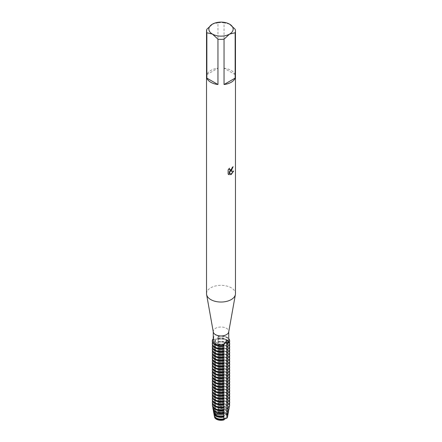 <?xml version="1.0" encoding="UTF-8"?>
<svg xmlns="http://www.w3.org/2000/svg" width="442" height="442" viewBox="0 0 442 442"><rect width="100%" height="100%" fill="white"/><g stroke="black" fill="none" stroke-linecap="round" stroke-linejoin="round"><path stroke-width="0.33" stroke-dasharray="2.21 1.66" d="M224.901 418.491A5.519 3.188 180 0 1 218.889 419.182A5.519 3.188 180 0 1 215.481 416.237A5.519 3.188 180 0 1 217.099 413.983A5.519 3.188 180 0 1 223.111 413.292A5.519 3.188 180 0 1 226.519 416.237A5.519 3.188 180 0 1 224.901 418.491A5.519 3.188 180 0 1 218.889 419.182A5.519 3.188 180 0 1 215.481 416.237A5.519 3.188 180 0 1 217.099 413.983A5.519 3.188 180 0 1 223.111 413.292A5.519 3.188 180 0 1 226.519 416.237A5.519 3.188 180 0 1 224.901 418.491M214.464 416.668A6.536 3.774 180 0 1 215.155 414.834L216.983 413.966L215.155 414.834A4.354 2.514 0 0 0 218.072 413.148L216.983 413.966L218.072 413.148A6.536 3.774 180 0 1 227.536 416.668M224.901 343.185A5.519 3.188 180 0 1 218.889 343.876A5.519 3.188 180 0 1 215.481 340.931A5.519 3.188 180 0 1 217.099 338.677A5.519 3.188 180 0 1 223.111 337.986A5.519 3.188 180 0 1 226.519 340.931A5.519 3.188 180 0 1 224.901 343.185A5.519 3.188 180 0 1 218.889 343.876A5.519 3.188 180 0 1 215.481 340.931A5.519 3.188 180 0 1 217.099 338.677A5.519 3.188 180 0 1 223.111 337.986A5.519 3.188 180 0 1 226.519 340.931A5.519 3.188 180 0 1 224.901 343.185M213.287 331.942A7.752 4.475 180 0 1 213.248 331.483A7.752 4.475 180 0 1 215.519 328.318A7.752 4.475 180 0 1 223.967 327.345A7.752 4.475 180 0 1 228.752 331.483A7.752 4.475 180 0 1 228.713 331.942M227.403 343.506A6.536 3.774 180 0 0 227.536 342.743A6.536 3.774 180 0 0 225.624 340.075A6.536 3.774 180 0 0 218.072 339.368L218.121 336.207A4.354 2.514 180 0 1 218.254 336.832A4.354 2.514 180 0 1 212.812 339.268A4.354 2.514 0 0 0 216.983 338.611A4.354 2.514 0 0 0 218.121 336.207L215.889 334.776C214.199 335.152 213.475 336.589 213.713 339.075L213.248 339.196M213.248 340.6A7.752 4.475 180 0 1 213.713 339.075M206.536 293.687A14.464 8.354 180 0 1 210.773 287.781A14.464 8.354 180 0 1 226.536 285.974A14.464 8.354 180 0 1 235.464 293.687M206.856 29.249L206.856 74.604A14.464 8.354 180 0 1 210.773 70.455A14.464 8.354 180 0 1 217.956 68.195L217.956 22.84A14.464 8.354 180 0 1 224.044 22.84L224.044 68.195L235.144 74.604L235.144 29.249M233.039 166.778L233.039 166.656A14.348 8.287 180 0 1 232.232 167.308L232.094 168.175L229.735 169.977M229.299 168.341L228.039 169.838L228.122 174.082M233.481 171.142L229.906 171.275M228.039 174.032L228.63 174.491M229.199 171.319L230.591 174.662M217.199 335.412L216.298 334.892M217.575 335.749L215.519 334.738M224.801 343.219A4.685 3.823 120 0 1 225.702 342.014M224.575 343.556A4.354 2.514 0 0 0 223.796 344.638A4.354 2.514 0 0 0 223.879 345.661A4.354 2.514 180 0 1 223.746 345.031A4.354 2.514 180 0 1 224.575 343.556M218.11 336.445L218.11 336.445A7.752 4.475 180 0 1 228.752 340.6M218.121 336.207A8.68 5.011 180 0 1 228.752 338.683A8.68 5.011 180 0 0 218.121 336.207M229.591 24.155L224.044 22.84M224.044 68.195A14.464 8.354 180 0 1 235.144 74.604M217.956 22.84L212.409 24.155M206.856 74.604L217.956 68.195M223.928 345.423A6.536 3.774 180 0 1 216.376 344.721A6.536 3.774 180 0 1 214.464 342.047A6.536 3.774 180 0 1 215.155 340.357L215.155 341.053L212.812 341.848L212.812 342.544L215.155 343.29L215.155 343.987L212.812 344.782L212.812 345.473L215.155 346.219L215.155 346.915L212.812 347.71L212.812 348.406L215.155 349.147L215.155 349.843L212.812 350.639L212.812 351.335L215.155 352.075L215.155 352.771L212.812 353.567L212.812 354.263L215.155 355.003L215.155 355.699L212.812 356.495L212.812 357.191L215.155 357.932L215.155 358.628L212.812 359.423L212.812 360.119L215.155 360.865L215.155 361.562L212.812 362.357L212.812 363.048L215.155 363.794L215.155 364.49L212.812 365.285L212.812 365.982L215.155 366.722L215.155 367.418L212.812 368.214L212.812 368.91L215.155 369.65L215.155 370.346L212.812 371.142L212.812 371.838L215.155 372.578L215.155 373.275L212.812 374.07L212.812 374.766L215.155 375.507L215.155 376.203L212.812 376.998L212.812 377.695L215.155 378.44L215.155 379.137L212.812 379.932L212.812 380.623L215.155 381.369L215.155 382.065L212.812 382.86L212.812 383.557L215.155 384.297L215.155 384.993L212.812 385.789L212.812 386.485L215.155 387.225L215.155 387.921L212.812 388.717L212.812 389.413L215.155 390.153L215.155 390.85L212.812 391.645L212.812 392.341L215.155 393.087L215.155 393.778L212.812 394.573L212.812 395.27L215.155 396.015L215.155 396.712L212.812 397.507L212.812 398.198L215.155 398.944L215.155 399.64L212.812 400.435L212.812 401.132L215.155 401.872L215.155 402.568L212.851 403.353L212.989 404.148L215.155 404.8L215.155 405.496L213.348 406.159L213.569 407.331L215.155 407.728L215.155 408.425L213.873 408.927L214.177 410.469L215.155 410.662L215.155 411.353L214.425 411.657L215.155 413.59L215.155 414.834A6.536 3.774 180 0 0 214.497 416.922M223.873 345.489L223.884 346.009M216.978 345.721A6.536 3.774 180 0 1 216.376 345.412A6.536 3.774 180 0 1 214.464 342.743A6.536 3.774 180 0 1 215.155 341.053M223.928 348.351A6.536 3.774 180 0 1 216.376 347.65A6.536 3.774 180 0 1 214.464 344.981A6.536 3.774 180 0 1 215.155 343.29M224.304 348.053L223.989 349.009M223.746 347.23L223.884 348.937M216.978 348.65A6.536 3.774 180 0 1 216.376 348.346A6.536 3.774 180 0 1 214.464 345.672A6.536 3.774 180 0 1 215.155 343.987M223.928 351.285A6.536 3.774 180 0 1 216.376 350.578A6.536 3.774 180 0 1 214.464 347.909A6.536 3.774 180 0 1 215.155 346.219M224.304 350.981L223.989 351.937M223.746 350.158L223.884 351.865M216.978 351.578A6.536 3.774 180 0 1 216.376 351.274A6.536 3.774 180 0 1 214.464 348.605A6.536 3.774 180 0 1 215.155 346.915M223.928 354.213A6.536 3.774 180 0 1 216.376 353.506A6.536 3.774 180 0 1 214.464 350.837A6.536 3.774 180 0 1 215.155 349.147M224.304 353.909L223.989 354.865M223.746 353.086L223.884 354.793M216.978 354.506A6.536 3.774 180 0 1 216.376 354.202A6.536 3.774 180 0 1 214.464 351.534A6.536 3.774 180 0 1 215.155 349.843M223.928 357.142A6.536 3.774 180 0 1 216.376 356.434A6.536 3.774 180 0 1 214.464 353.766A6.536 3.774 180 0 1 215.155 352.075M224.304 356.838L223.989 357.793M223.746 356.014L223.884 357.722M216.978 357.434A6.536 3.774 180 0 1 216.376 357.13A6.536 3.774 180 0 1 214.464 354.462A6.536 3.774 180 0 1 215.155 352.771M223.928 360.07A6.536 3.774 180 0 1 216.376 359.363A6.536 3.774 180 0 1 214.464 356.694A6.536 3.774 180 0 1 215.155 355.003M224.304 359.771L223.989 360.722M223.746 358.948L223.884 360.655M216.978 360.368A6.536 3.774 180 0 1 216.376 360.059A6.536 3.774 180 0 1 214.464 357.39A6.536 3.774 180 0 1 215.155 355.699M223.928 362.998A6.536 3.774 180 0 1 216.376 362.296A6.536 3.774 180 0 1 214.464 359.622A6.536 3.774 180 0 1 215.155 357.937M224.304 362.7L223.989 363.656M223.746 361.876L223.884 363.584M216.978 363.296A6.536 3.774 180 0 1 216.376 362.987A6.536 3.774 180 0 1 214.464 360.318A6.536 3.774 180 0 1 215.155 358.628M223.928 365.932A6.536 3.774 180 0 1 216.376 365.225A6.536 3.774 180 0 1 214.464 362.556A6.536 3.774 180 0 1 215.155 360.865M224.304 365.628L223.989 366.584M223.746 364.805L223.884 366.512M216.978 366.225A6.536 3.774 180 0 1 216.376 365.921A6.536 3.774 180 0 1 214.464 363.247A6.536 3.774 180 0 1 215.155 361.562M223.928 368.86A6.536 3.774 180 0 1 216.376 368.153A6.536 3.774 180 0 1 214.464 365.484A6.536 3.774 180 0 1 215.155 363.794M224.304 368.556L223.989 369.512M223.746 367.733L223.884 369.44M216.978 369.153A6.536 3.774 180 0 1 216.376 368.849A6.536 3.774 180 0 1 214.464 366.18A6.536 3.774 180 0 1 215.155 364.49M223.928 371.788A6.536 3.774 180 0 1 216.376 371.081A6.536 3.774 180 0 1 214.464 368.413A6.536 3.774 180 0 1 215.155 366.722M224.304 371.484L223.989 372.44M223.746 370.661L223.884 372.368M216.978 372.081A6.536 3.774 180 0 1 216.376 371.777A6.536 3.774 180 0 1 214.464 369.109A6.536 3.774 180 0 1 215.155 367.418M223.928 374.717A6.536 3.774 180 0 1 216.376 374.009A6.536 3.774 180 0 1 214.464 371.341A6.536 3.774 180 0 1 215.155 369.65M224.304 374.413L223.989 375.368M223.746 373.589L223.884 375.297M216.978 375.009A6.536 3.774 180 0 1 216.376 374.706A6.536 3.774 180 0 1 214.464 372.037A6.536 3.774 180 0 1 215.155 370.346M223.928 377.645A6.536 3.774 180 0 1 216.376 376.938A6.536 3.774 180 0 1 214.464 374.269A6.536 3.774 180 0 1 215.155 372.578M224.304 377.346L223.989 378.297M223.746 376.523L223.884 378.23M216.978 377.943A6.536 3.774 180 0 1 216.376 377.634A6.536 3.774 180 0 1 214.464 374.965A6.536 3.774 180 0 1 215.155 373.275M223.928 380.573A6.536 3.774 180 0 1 216.376 379.871A6.536 3.774 180 0 1 214.464 377.197A6.536 3.774 180 0 1 215.155 375.512M224.304 380.275L223.989 381.231M223.746 379.451L223.884 381.159M216.978 380.871A6.536 3.774 180 0 1 216.376 380.562A6.536 3.774 180 0 1 214.464 377.893A6.536 3.774 180 0 1 215.155 376.203M223.928 383.507A6.536 3.774 180 0 1 216.376 382.8A6.536 3.774 180 0 1 214.464 380.131A6.536 3.774 180 0 1 215.155 378.44M224.304 383.203L223.989 384.159M223.746 382.38L223.884 384.087M216.978 383.8A6.536 3.774 180 0 1 216.376 383.496A6.536 3.774 180 0 1 214.464 380.822A6.536 3.774 180 0 1 215.155 379.137M223.928 386.435A6.536 3.774 180 0 1 216.376 385.728A6.536 3.774 180 0 1 214.464 383.059A6.536 3.774 180 0 1 215.155 381.369M224.304 386.131L223.989 387.087M223.746 385.308L223.884 387.015M216.978 386.728A6.536 3.774 180 0 1 216.376 386.424A6.536 3.774 180 0 1 214.464 383.755A6.536 3.774 180 0 1 215.155 382.065M223.928 389.363A6.536 3.774 180 0 1 216.376 388.656A6.536 3.774 180 0 1 214.464 385.988A6.536 3.774 180 0 1 215.155 384.297M224.304 389.059L223.989 390.015M223.746 388.236L223.884 389.943M216.978 389.656A6.536 3.774 180 0 1 216.376 389.352A6.536 3.774 180 0 1 214.464 386.684A6.536 3.774 180 0 1 215.155 384.993M223.928 392.292A6.536 3.774 180 0 1 216.376 391.584A6.536 3.774 180 0 1 214.464 388.916A6.536 3.774 180 0 1 215.155 387.225M224.304 391.988L223.989 392.944M223.746 391.164L223.884 392.872M216.978 392.584A6.536 3.774 180 0 1 216.376 392.281A6.536 3.774 180 0 1 214.464 389.612A6.536 3.774 180 0 1 215.155 387.921M223.928 395.22A6.536 3.774 180 0 1 216.376 394.513A6.536 3.774 180 0 1 214.464 391.844A6.536 3.774 180 0 1 215.155 390.153M224.304 394.921L223.989 395.872M223.746 394.098L223.884 395.805M216.978 395.518A6.536 3.774 180 0 1 216.376 395.209A6.536 3.774 180 0 1 214.464 392.54A6.536 3.774 180 0 1 215.155 390.85M223.928 398.148A6.536 3.774 180 0 1 216.376 397.446A6.536 3.774 180 0 1 214.464 394.772A6.536 3.774 180 0 1 215.155 393.087M224.304 397.85L223.989 398.806M223.746 397.026L223.884 398.734M216.978 398.446A6.536 3.774 180 0 1 216.376 398.137A6.536 3.774 180 0 1 214.464 395.468A6.536 3.774 180 0 1 215.155 393.778M223.928 401.082A6.536 3.774 180 0 1 216.376 400.375A6.536 3.774 180 0 1 214.464 397.706A6.536 3.774 180 0 1 215.155 396.015M224.304 400.778L223.989 401.734M223.746 399.955L223.884 401.662M216.978 401.375A6.536 3.774 180 0 1 216.376 401.071A6.536 3.774 180 0 1 214.464 398.397A6.536 3.774 180 0 1 215.155 396.712M223.928 404.01A6.536 3.774 180 0 1 216.376 403.303A6.536 3.774 180 0 1 214.464 400.634A6.536 3.774 180 0 1 215.155 398.944M224.304 403.706L223.989 404.662M223.746 402.883L223.884 404.59M216.978 404.303A6.536 3.774 180 0 1 216.376 403.999A6.536 3.774 180 0 1 214.464 401.33A6.536 3.774 180 0 1 215.155 399.64M223.928 406.938A6.536 3.774 180 0 1 216.376 406.231A6.536 3.774 180 0 1 214.464 403.563A6.536 3.774 180 0 1 215.155 401.872M224.304 406.634L223.989 407.59M223.746 405.811L223.884 407.518M216.978 407.231A6.536 3.774 180 0 1 216.376 406.927A6.536 3.774 180 0 1 214.464 404.259A6.536 3.774 180 0 1 215.155 402.568M223.928 409.867A6.536 3.774 180 0 1 216.376 409.159A6.536 3.774 180 0 1 214.464 406.491A6.536 3.774 180 0 1 215.155 404.8M223.862 409.938L223.84 410.414M216.635 409.999A6.536 3.774 180 0 1 216.376 409.856A6.536 3.774 180 0 1 214.464 407.187A6.536 3.774 180 0 1 215.155 405.496M223.928 412.795A6.536 3.774 180 0 1 216.376 412.088A6.536 3.774 180 0 1 214.464 409.419A6.536 3.774 180 0 1 215.155 407.728M223.928 415.723A6.536 3.774 180 0 1 216.376 415.021A6.536 3.774 180 0 1 214.464 412.347A6.536 3.774 180 0 1 215.155 410.662M227.403 346.434A6.536 3.774 180 0 0 227.536 345.672A6.536 3.774 180 0 0 225.624 343.003A6.536 3.774 180 0 0 218.072 342.296L218.121 338.787A8.68 5.011 180 0 1 227.138 339.97A8.68 5.011 180 0 1 229.459 342.395M218.072 338.671A6.536 3.774 180 0 1 225.624 339.379A6.536 3.774 180 0 1 227.536 342.047A6.536 3.774 180 0 1 226.845 343.738M229.68 344.207A8.68 5.011 0 0 0 227.138 340.666A8.68 5.011 0 0 0 218.121 339.484M218.072 341.605A6.536 3.774 180 0 1 225.624 342.307A6.536 3.774 180 0 1 227.536 344.981A6.536 3.774 180 0 1 226.845 346.666M229.674 341.108A8.68 5.011 0 0 0 227.138 337.738A8.68 5.011 0 0 0 218.121 336.555M227.403 349.362A6.536 3.774 180 0 0 227.536 348.605A6.536 3.774 180 0 0 225.624 345.931A6.536 3.774 180 0 0 218.072 345.23L218.121 341.716A8.68 5.011 180 0 1 227.138 342.898A8.68 5.011 180 0 1 229.459 345.324M229.68 347.136A8.68 5.011 0 0 0 227.138 343.594A8.68 5.011 0 0 0 218.121 342.412M218.072 344.533A6.536 3.774 180 0 1 225.624 345.241A6.536 3.774 180 0 1 227.536 347.909A6.536 3.774 180 0 1 226.845 349.6M227.403 352.291A6.536 3.774 180 0 0 227.536 351.534A6.536 3.774 180 0 0 225.624 348.865A6.536 3.774 180 0 0 218.072 348.158L218.121 344.644A8.68 5.011 180 0 1 227.138 345.826A8.68 5.011 180 0 1 229.459 348.257M229.68 350.07A8.68 5.011 0 0 0 227.138 346.522A8.68 5.011 0 0 0 218.121 345.34M218.072 347.462A6.536 3.774 180 0 1 225.624 348.169A6.536 3.774 180 0 1 227.536 350.837A6.536 3.774 180 0 1 226.845 352.528M227.403 355.219A6.536 3.774 180 0 0 227.536 354.462A6.536 3.774 180 0 0 225.624 351.793A6.536 3.774 180 0 0 218.072 351.086L218.121 347.572A8.68 5.011 180 0 1 227.138 348.76A8.68 5.011 180 0 1 229.459 351.186M229.68 352.998A8.68 5.011 0 0 0 227.138 349.456A8.68 5.011 0 0 0 218.121 348.268M218.072 350.39A6.536 3.774 180 0 1 225.624 351.097A6.536 3.774 180 0 1 227.536 353.766A6.536 3.774 180 0 1 226.845 355.456M227.403 358.147A6.536 3.774 180 0 0 227.536 357.39A6.536 3.774 180 0 0 225.624 354.722A6.536 3.774 180 0 0 218.072 354.014L218.121 350.506A8.68 5.011 180 0 1 227.138 351.688A8.68 5.011 180 0 1 229.459 354.114M229.68 355.926A8.68 5.011 0 0 0 227.138 352.384A8.68 5.011 0 0 0 218.121 351.197M218.072 353.318A6.536 3.774 180 0 1 225.624 354.025A6.536 3.774 180 0 1 227.536 356.694A6.536 3.774 180 0 1 226.845 358.385M227.403 361.081A6.536 3.774 180 0 0 227.536 360.318A6.536 3.774 180 0 0 225.624 357.65A6.536 3.774 180 0 0 218.072 356.943L218.121 353.434A8.68 5.011 180 0 1 227.138 354.617A8.68 5.011 180 0 1 229.459 357.042M229.68 358.854A8.68 5.011 0 0 0 227.138 355.313A8.68 5.011 0 0 0 218.121 354.13M218.072 356.246A6.536 3.774 180 0 1 225.624 356.954A6.536 3.774 180 0 1 227.536 359.622A6.536 3.774 180 0 1 226.845 361.313M227.403 364.009A6.536 3.774 180 0 0 227.536 363.247A6.536 3.774 180 0 0 225.624 360.578A6.536 3.774 180 0 0 218.072 359.871L218.121 356.363A8.68 5.011 180 0 1 227.138 357.545A8.68 5.011 180 0 1 229.459 359.97M229.68 361.783A8.68 5.011 0 0 0 227.138 358.241A8.68 5.011 0 0 0 218.121 357.059M218.072 359.18A6.536 3.774 180 0 1 225.624 359.882A6.536 3.774 180 0 1 227.536 362.556A6.536 3.774 180 0 1 226.845 364.241M227.403 366.937A6.536 3.774 180 0 0 227.536 366.18A6.536 3.774 180 0 0 225.624 363.506A6.536 3.774 180 0 0 218.072 362.805L218.121 359.291A8.68 5.011 180 0 1 227.138 360.473A8.68 5.011 180 0 1 229.459 362.899M229.68 364.716A8.68 5.011 0 0 0 227.138 361.169A8.68 5.011 0 0 0 218.121 359.987M218.072 362.108A6.536 3.774 180 0 1 225.624 362.816A6.536 3.774 180 0 1 227.536 365.484A6.536 3.774 180 0 1 226.845 367.175M227.403 369.866A6.536 3.774 180 0 0 227.536 369.109A6.536 3.774 180 0 0 225.624 366.44A6.536 3.774 180 0 0 218.072 365.733L218.121 362.219A8.68 5.011 180 0 1 227.138 363.401A8.68 5.011 180 0 1 229.459 365.832M229.68 367.645A8.68 5.011 0 0 0 227.138 364.097A8.68 5.011 0 0 0 218.121 362.915M218.072 365.037A6.536 3.774 180 0 1 225.624 365.744A6.536 3.774 180 0 1 227.536 368.413A6.536 3.774 180 0 1 226.845 370.103M227.403 372.794A6.536 3.774 180 0 0 227.536 372.037A6.536 3.774 180 0 0 225.624 369.368A6.536 3.774 180 0 0 218.072 368.661L218.121 365.147A8.68 5.011 180 0 1 227.138 366.335A8.68 5.011 180 0 1 229.459 368.761M229.68 370.573A8.68 5.011 0 0 0 227.138 367.031A8.68 5.011 0 0 0 218.121 365.843M218.072 367.965A6.536 3.774 180 0 1 225.624 368.672A6.536 3.774 180 0 1 227.536 371.341A6.536 3.774 180 0 1 226.845 373.031M227.403 375.722A6.536 3.774 180 0 0 227.536 374.965A6.536 3.774 180 0 0 225.624 372.297A6.536 3.774 180 0 0 218.072 371.589L218.121 368.081A8.68 5.011 180 0 1 227.138 369.263A8.68 5.011 180 0 1 229.459 371.689M229.68 373.501A8.68 5.011 0 0 0 227.138 369.96A8.68 5.011 0 0 0 218.121 368.772M218.072 370.893A6.536 3.774 180 0 1 225.624 371.6A6.536 3.774 180 0 1 227.536 374.269A6.536 3.774 180 0 1 226.845 375.96M227.403 378.656A6.536 3.774 180 0 0 227.536 377.893A6.536 3.774 180 0 0 225.624 375.225A6.536 3.774 180 0 0 218.072 374.518L218.121 371.009A8.68 5.011 180 0 1 227.138 372.192A8.68 5.011 180 0 1 229.459 374.617M229.68 376.429A8.68 5.011 0 0 0 227.138 372.888A8.68 5.011 0 0 0 218.121 371.705M218.072 373.822A6.536 3.774 180 0 1 225.624 374.529A6.536 3.774 180 0 1 227.536 377.197A6.536 3.774 180 0 1 226.845 378.888M227.403 381.584A6.536 3.774 180 0 0 227.536 380.822A6.536 3.774 180 0 0 225.624 378.153A6.536 3.774 180 0 0 218.072 377.451L218.121 373.938A8.68 5.011 180 0 1 227.138 375.12A8.68 5.011 180 0 1 229.459 377.545M229.68 379.358A8.68 5.011 0 0 0 227.138 375.816A8.68 5.011 0 0 0 218.121 374.634M218.072 376.755A6.536 3.774 180 0 1 225.624 377.457A6.536 3.774 180 0 1 227.536 380.131A6.536 3.774 180 0 1 226.845 381.816M227.403 384.512A6.536 3.774 180 0 0 227.536 383.755A6.536 3.774 180 0 0 225.624 381.081A6.536 3.774 180 0 0 218.072 380.38L218.121 376.866A8.68 5.011 180 0 1 227.138 378.048A8.68 5.011 180 0 1 229.459 380.479M229.68 382.291A8.68 5.011 0 0 0 227.138 378.744A8.68 5.011 0 0 0 218.121 377.562M218.072 379.684A6.536 3.774 180 0 1 225.624 380.391A6.536 3.774 180 0 1 227.536 383.059A6.536 3.774 180 0 1 226.845 384.75M227.403 387.441A6.536 3.774 180 0 0 227.536 386.684A6.536 3.774 180 0 0 225.624 384.015A6.536 3.774 180 0 0 218.072 383.308L218.121 379.794A8.68 5.011 180 0 1 227.138 380.982A8.68 5.011 180 0 1 229.459 383.407M229.68 385.22A8.68 5.011 0 0 0 227.138 381.673A8.68 5.011 0 0 0 218.121 380.49M218.072 382.612A6.536 3.774 180 0 1 225.624 383.319A6.536 3.774 180 0 1 227.536 385.988A6.536 3.774 180 0 1 226.845 387.678M227.403 390.369A6.536 3.774 180 0 0 227.536 389.612A6.536 3.774 180 0 0 225.624 386.943A6.536 3.774 180 0 0 218.072 386.236L218.121 382.722A8.68 5.011 180 0 1 227.138 383.91A8.68 5.011 180 0 1 229.459 386.336M229.68 388.148A8.68 5.011 0 0 0 227.138 384.606A8.68 5.011 0 0 0 218.121 383.418M218.072 385.54A6.536 3.774 180 0 1 225.624 386.247A6.536 3.774 180 0 1 227.536 388.916A6.536 3.774 180 0 1 226.845 390.606M227.403 393.297A6.536 3.774 180 0 0 227.536 392.54A6.536 3.774 180 0 0 225.624 389.872A6.536 3.774 180 0 0 218.072 389.164L218.121 385.656A8.68 5.011 180 0 1 227.138 386.838A8.68 5.011 180 0 1 229.459 389.264M229.68 391.076A8.68 5.011 0 0 0 227.138 387.535A8.68 5.011 0 0 0 218.121 386.352M218.072 388.468A6.536 3.774 180 0 1 225.624 389.175A6.536 3.774 180 0 1 227.536 391.844A6.536 3.774 180 0 1 226.845 393.535M227.403 396.231A6.536 3.774 180 0 0 227.536 395.468A6.536 3.774 180 0 0 225.624 392.8A6.536 3.774 180 0 0 218.072 392.093L218.121 388.584A8.68 5.011 180 0 1 227.138 389.767A8.68 5.011 180 0 1 229.459 392.192M229.68 394.004A8.68 5.011 0 0 0 227.138 390.463A8.68 5.011 0 0 0 218.121 389.28M218.072 391.397A6.536 3.774 180 0 1 225.624 392.104A6.536 3.774 180 0 1 227.536 394.772A6.536 3.774 180 0 1 226.845 396.463M227.403 399.159A6.536 3.774 180 0 0 227.536 398.397A6.536 3.774 180 0 0 225.624 395.728A6.536 3.774 180 0 0 218.072 395.026L218.121 391.513A8.68 5.011 180 0 1 227.138 392.695A8.68 5.011 180 0 1 229.459 395.12M229.68 396.933A8.68 5.011 0 0 0 227.138 393.391A8.68 5.011 0 0 0 218.121 392.209M218.072 394.33A6.536 3.774 180 0 1 225.624 395.032A6.536 3.774 180 0 1 227.536 397.706A6.536 3.774 180 0 1 226.845 399.391M227.403 402.087A6.536 3.774 180 0 0 227.536 401.33A6.536 3.774 180 0 0 225.624 398.662A6.536 3.774 180 0 0 218.072 397.955L218.121 394.441A8.68 5.011 180 0 1 227.138 395.623A8.68 5.011 180 0 1 229.459 398.054M229.68 399.866A8.68 5.011 0 0 0 227.138 396.319A8.68 5.011 0 0 0 218.121 395.137M218.072 397.259A6.536 3.774 180 0 1 225.624 397.966A6.536 3.774 180 0 1 227.536 400.634A6.536 3.774 180 0 1 226.845 402.325M227.403 405.016A6.536 3.774 180 0 0 227.536 404.259A6.536 3.774 180 0 0 225.624 401.59A6.536 3.774 180 0 0 218.072 400.883L218.121 397.369A8.68 5.011 180 0 1 227.138 398.557A8.68 5.011 180 0 1 229.459 400.982M229.68 402.795A8.68 5.011 0 0 0 227.138 399.248A8.68 5.011 0 0 0 218.121 398.065M218.072 400.187A6.536 3.774 180 0 1 225.624 400.894A6.536 3.774 180 0 1 227.536 403.563A6.536 3.774 180 0 1 226.845 405.253M227.403 407.944A6.536 3.774 180 0 0 227.536 407.187A6.536 3.774 180 0 0 225.624 404.518A6.536 3.774 180 0 0 218.072 403.811L218.127 400.308A8.641 4.989 180 0 1 227.111 401.485A8.641 4.989 180 0 1 229.442 403.955M229.453 406.303A8.503 4.906 0 0 0 227.011 402.314A8.503 4.906 0 0 0 218.16 401.159M218.072 403.115A6.536 3.774 180 0 1 225.624 403.822A6.536 3.774 180 0 1 227.536 406.491A6.536 3.774 180 0 1 226.845 408.181M227.403 410.872A6.536 3.774 180 0 0 227.536 410.115A6.536 3.774 180 0 0 225.624 407.447A6.536 3.774 180 0 0 218.072 406.739L218.221 403.347A8.138 4.702 180 0 1 226.757 404.441A8.138 4.702 180 0 1 229.094 407.281M228.884 409.402A7.928 4.575 0 0 0 226.608 405.684A7.928 4.575 0 0 0 218.243 404.629M218.072 406.043A6.536 3.774 180 0 1 225.624 406.751A6.536 3.774 180 0 1 227.536 409.419A6.536 3.774 180 0 1 226.845 411.11M218.072 408.972L218.254 406.397A7.636 4.409 180 0 1 226.398 407.391A7.636 4.409 180 0 1 228.619 410.193M228.315 412.502A7.354 4.249 0 0 0 226.199 409.054A7.354 4.249 0 0 0 218.249 408.121M227.403 413.806A6.536 3.774 180 0 0 227.536 413.043A6.536 3.774 180 0 0 225.624 410.375A6.536 3.774 180 0 0 218.072 409.668L218.072 408.977A6.536 3.774 180 0 1 225.624 409.679A6.536 3.774 180 0 1 227.536 412.347A6.536 3.774 180 0 1 226.845 414.038M227.503 416.922A6.536 3.774 180 0 0 224.724 413.425A6.536 3.774 180 0 0 218.072 413.148L218.226 409.463A7.133 4.122 180 0 1 226.044 410.347A7.133 4.122 180 0 1 228.127 413.099M223.928 418.657A6.536 3.774 180 0 1 216.376 417.95A6.536 3.774 180 0 1 214.464 415.281A6.536 3.774 180 0 1 215.155 413.59M227.746 415.607A6.785 3.917 0 0 0 225.796 412.425A6.785 3.917 0 0 0 218.155 411.64M218.072 411.905A6.536 3.774 180 0 1 225.624 412.607A6.536 3.774 180 0 1 227.536 415.281A6.536 3.774 180 0 1 226.845 416.972M218.072 412.601A6.536 3.774 180 0 1 225.624 413.303A6.536 3.774 180 0 1 227.536 415.972A6.536 3.774 180 0 1 227.519 416.276M218.105 412.563A6.636 3.829 180 0 1 225.691 413.303A6.636 3.829 180 0 1 227.636 416.01M212.812 339.268L212.812 339.616L215.155 340.357M218.254 409.281L217.696 409.972M218.254 406.353L217.696 407.043M218.221 403.347L218.254 404.938M218.011 403.159L217.696 404.115M218.127 400.308L218.254 402.005M218.011 400.231L217.696 401.181M218.116 397.369L218.254 399.076M218.011 397.297L217.696 398.253M218.116 394.441L218.254 396.148M218.011 394.369L217.696 395.325M218.116 391.513L218.254 393.22M218.011 391.441L217.696 392.397M218.116 388.584L218.254 390.292M218.011 388.512L217.696 389.468M218.116 385.656L218.254 387.363M218.011 385.584L217.696 386.54M218.116 382.722L218.254 384.429M218.011 382.656L217.696 383.606M218.116 379.794L218.254 381.501M218.011 379.722L217.696 380.678M218.116 376.866L218.254 378.573M218.011 376.794L217.696 377.75M218.116 373.938L218.254 375.645M218.011 373.866L217.696 374.822M218.116 371.009L218.254 372.716M218.011 370.937L217.696 371.893M218.116 368.081L218.254 369.788M218.011 368.009L217.696 368.965M218.116 365.147L218.254 366.854M218.011 365.081L217.696 366.031M218.116 362.219L218.254 363.926M218.011 362.147L217.696 363.103M218.116 359.291L218.254 360.998M218.011 359.219L217.696 360.175M218.116 356.363L218.254 358.07M218.011 356.291L217.696 357.247M218.116 353.434L218.254 355.141M218.011 353.362L217.696 354.318M218.116 350.506L218.254 352.213M218.011 350.434L217.696 351.39M218.116 347.572L218.254 349.279M218.011 347.506L217.696 348.456M218.116 344.644L218.254 346.351M218.011 344.572L217.696 345.528M218.116 341.716L218.254 343.423M218.011 341.644L217.696 342.6M218.116 338.787L218.254 340.495M218.011 338.716L217.696 339.671M214.364 416.01A6.636 3.829 180 0 1 215.033 414.336M214.48 416.276A6.536 3.774 180 0 1 214.464 415.972A6.536 3.774 180 0 1 215.155 414.287M214.845 413.546A6.785 3.917 0 0 0 214.254 415.607M214.939 414.463A6.536 3.774 180 0 1 214.464 413.043A6.536 3.774 180 0 1 215.155 411.353M213.873 413.099A7.133 4.122 180 0 1 214.425 411.657M214.182 410.469A7.354 4.249 0 0 0 213.685 412.502M215.696 412.325A6.536 3.774 180 0 1 214.464 410.115A6.536 3.774 180 0 1 215.155 408.425M213.381 410.193A7.636 4.409 180 0 1 213.873 408.927M213.569 407.331A7.928 4.575 0 0 0 213.116 409.402M212.906 407.281A8.138 4.702 180 0 1 213.348 406.159M212.989 404.148A8.503 4.906 0 0 0 212.547 406.303M212.558 403.955A8.641 4.989 180 0 1 212.851 403.353M212.812 401.132A8.68 5.011 0 0 0 212.32 402.795M212.541 400.982A8.68 5.011 180 0 1 212.812 400.435M212.812 398.198A8.68 5.011 0 0 0 212.32 399.866M212.541 398.054A8.68 5.011 180 0 1 212.812 397.507M212.812 395.27A8.68 5.011 0 0 0 212.32 396.933M212.541 395.12A8.68 5.011 180 0 1 212.812 394.573M212.812 392.341A8.68 5.011 0 0 0 212.32 394.004M212.541 392.192A8.68 5.011 180 0 1 212.812 391.645M212.812 389.413A8.68 5.011 0 0 0 212.32 391.076M212.541 389.264A8.68 5.011 180 0 1 212.812 388.717M212.812 386.485A8.68 5.011 0 0 0 212.32 388.148M212.541 386.336A8.68 5.011 180 0 1 212.812 385.789M212.812 383.557A8.68 5.011 0 0 0 212.32 385.22M212.541 383.407A8.68 5.011 180 0 1 212.812 382.86M212.812 380.623A8.68 5.011 0 0 0 212.32 382.291M212.541 380.479A8.68 5.011 180 0 1 212.812 379.932M212.812 377.695A8.68 5.011 0 0 0 212.32 379.358M212.541 377.545A8.68 5.011 180 0 1 212.812 376.998M212.812 374.766A8.68 5.011 0 0 0 212.32 376.429M212.541 374.617A8.68 5.011 180 0 1 212.812 374.07M212.812 371.838A8.68 5.011 0 0 0 212.32 373.501M212.541 371.689A8.68 5.011 180 0 1 212.812 371.142M212.812 368.91A8.68 5.011 0 0 0 212.32 370.573M212.541 368.761A8.68 5.011 180 0 1 212.812 368.214M212.812 365.982A8.68 5.011 0 0 0 212.32 367.645M212.541 365.832A8.68 5.011 180 0 1 212.812 365.285M212.812 363.048A8.68 5.011 0 0 0 212.32 364.716M212.541 362.899A8.68 5.011 180 0 1 212.812 362.357M212.812 360.119A8.68 5.011 0 0 0 212.32 361.783M212.541 359.97A8.68 5.011 180 0 1 212.812 359.423M212.812 357.191A8.68 5.011 0 0 0 212.32 358.854M212.541 357.042A8.68 5.011 180 0 1 212.812 356.495M212.812 354.263A8.68 5.011 0 0 0 212.32 355.926M212.541 354.114A8.68 5.011 180 0 1 212.812 353.567M212.812 351.335A8.68 5.011 0 0 0 212.32 352.998M212.541 351.186A8.68 5.011 180 0 1 212.812 350.639M212.812 348.406A8.68 5.011 0 0 0 212.32 350.07M212.541 348.257A8.68 5.011 180 0 1 212.812 347.71M212.812 345.473A8.68 5.011 0 0 0 212.32 347.136M212.541 345.324A8.68 5.011 180 0 1 212.812 344.782M212.812 342.544A8.68 5.011 0 0 0 212.32 344.207M212.541 342.395A8.68 5.011 180 0 1 212.812 341.848M212.812 339.616A8.68 5.011 0 0 0 212.326 341.108M224.425 343.782A4.868 3.978 120 0 1 226.111 341.511M215.481 416.237L215.481 340.931L215.481 416.237M223.796 344.638C224.177 342.843 225.437 341.34 227.569 340.119M226.519 416.237L226.519 340.931L226.519 416.237M227.536 342.743L227.536 342.047M227.536 345.672L227.536 344.981M227.536 348.605L227.536 347.909M227.536 351.534L227.536 350.837M227.536 354.462L227.536 353.766M227.536 357.39L227.536 356.694M227.536 360.318L227.536 359.622M227.536 363.247L227.536 362.556M227.536 366.18L227.536 365.484M227.536 369.109L227.536 368.413M227.536 372.037L227.536 371.341M227.536 374.965L227.536 374.269M227.536 377.893L227.536 377.197M227.536 380.822L227.536 380.131M227.536 383.755L227.536 383.059M227.536 386.684L227.536 385.988M227.536 389.612L227.536 388.916M227.536 392.54L227.536 391.844M227.536 395.468L227.536 394.772M227.536 398.397L227.536 397.706M227.536 401.33L227.536 400.634M227.536 404.259L227.536 403.563M227.536 407.187L227.536 406.491M227.536 410.115L227.536 409.419M227.536 413.043L227.536 412.347M227.536 415.972L227.536 415.281M218.254 337.566L218.254 336.832M223.746 413.132L223.746 411.673M223.746 410.204L223.746 408.739M223.746 345.766L223.746 345.031M214.464 415.972L214.464 415.281M214.464 413.043L214.464 412.347M214.464 410.115L214.464 409.419M214.464 407.187L214.464 406.491M214.464 404.259L214.464 403.563M214.464 401.33L214.464 400.634M214.464 398.397L214.464 397.706M214.464 395.468L214.464 394.772M214.464 392.54L214.464 391.844M214.464 389.612L214.464 388.916M214.464 386.684L214.464 385.988M214.464 383.755L214.464 383.059M214.464 380.822L214.464 380.131M214.464 377.893L214.464 377.197M214.464 374.965L214.464 374.269M214.464 372.037L214.464 371.341M214.464 369.109L214.464 368.413M214.464 366.18L214.464 365.484M214.464 363.247L214.464 362.556M214.464 360.318L214.464 359.622M214.464 357.39L214.464 356.694M214.464 354.462L214.464 353.766M214.464 351.534L214.464 350.837M214.464 348.605L214.464 347.909M214.464 345.672L214.464 344.981M214.464 342.743L214.464 342.047"/><path stroke-width="0.66" d="M227.536 416.668A6.536 3.774 180 0 1 226.845 418.215L225.017 418.607L223.928 419.9L225.017 418.607L226.845 418.215A4.354 2.514 0 0 0 223.928 419.9A6.536 3.774 180 0 1 214.464 416.668M229.591 24.155L235.144 29.249A14.464 8.354 180 0 1 235.464 31.006L235.464 293.687A14.464 8.354 180 0 1 235.387 294.543L228.713 331.942A7.752 4.475 180 0 1 226.481 334.649A7.752 4.475 180 0 1 218.403 335.699A7.752 4.475 180 0 1 213.287 331.942L206.613 294.543A14.464 8.354 180 0 1 206.536 293.687L206.536 31.006A14.464 8.354 180 0 1 206.856 29.249L212.409 24.155A12.149 7.017 180 0 1 229.591 24.155L229.591 24.155A12.149 7.017 180 0 1 229.591 34.078L235.144 32.763L235.144 78.118A14.464 8.354 180 0 1 231.227 82.267A14.464 8.354 180 0 1 224.044 84.527L224.044 39.172A14.464 8.354 180 0 1 217.956 39.172L217.956 84.527A14.464 8.354 180 0 1 206.856 78.118L206.856 32.763A14.464 8.354 180 0 1 206.536 31.006M212.326 341.108A8.68 5.011 0 0 0 212.32 341.279A8.68 5.011 0 0 0 214.862 344.821A8.68 5.011 0 0 0 223.879 346.009L223.89 344.754A7.752 4.475 180 0 1 213.248 340.6L213.248 331.715M223.89 344.754L225.702 342.014L227.569 340.119L228.287 342.125L229.188 342.594A4.354 2.514 0 0 0 225.017 343.252A4.354 2.514 0 0 0 224.575 343.556A4.354 2.514 180 0 1 229.188 342.594L229.188 342.942A8.68 5.011 0 0 0 229.68 341.279A8.68 5.011 0 0 0 229.674 341.108M235.387 294.543A14.464 8.354 180 0 1 231.227 299.593A14.464 8.354 180 0 1 216.16 301.554A14.464 8.354 180 0 1 206.613 294.543M231.227 170.85L229.989 171.325L233.591 171.115L231.227 174.468L230.619 174.723L229.282 171.363L229.282 174.767L228.122 174.082L228.122 169.888L229.464 168.175L229.282 169.01L229.779 169.999L231.227 169.722L232.315 167.352A14.464 8.354 0 0 0 233.127 166.706L231.227 170.85M233.039 166.778L229.989 171.325M229.735 169.977L229.326 169.557L229.299 168.341M228.63 174.491L229.199 174.717L229.282 171.363M230.591 174.662L233.481 171.142M213.248 339.196L212.812 339.268A8.68 5.011 180 0 0 214.862 344.478A8.68 5.011 180 0 0 223.879 345.661A8.68 5.011 180 0 1 212.32 340.931A8.68 5.011 180 0 1 212.812 339.268M228.752 331.715L228.752 340.6A7.752 4.475 180 0 1 228.287 342.125M228.752 338.683A8.68 5.011 180 0 1 229.188 342.594A8.68 5.011 180 0 0 229.68 340.931A8.68 5.011 180 0 0 228.752 338.683M235.464 31.006A14.464 8.354 180 0 1 235.144 32.763M212.409 24.155L212.409 24.155A12.149 7.017 180 0 0 212.409 34.078L217.956 39.172M217.956 84.527L206.856 78.118M206.856 32.763L212.409 34.078A12.149 7.017 180 0 0 229.591 34.078L224.044 39.172M235.144 78.118L224.044 84.527M223.879 348.241A8.68 5.011 180 0 1 214.862 347.058A8.68 5.011 180 0 1 212.32 343.511L212.32 344.207A8.68 5.011 0 0 0 214.862 347.755A8.68 5.011 0 0 0 223.879 348.937L223.873 345.489M223.928 346.119A6.536 3.774 180 0 1 216.978 345.721M223.879 351.169A8.68 5.011 180 0 1 214.862 349.987A8.68 5.011 180 0 1 212.32 346.445L212.32 347.136A8.68 5.011 0 0 0 214.862 350.683A8.68 5.011 0 0 0 223.879 351.865L223.879 348.401M223.928 349.047A6.536 3.774 180 0 1 216.978 348.65M223.879 354.097A8.68 5.011 180 0 1 214.862 352.915A8.68 5.011 180 0 1 212.32 349.373L212.32 350.07A8.68 5.011 0 0 0 214.862 353.611A8.68 5.011 0 0 0 223.879 354.793L223.879 351.335M223.928 351.981A6.536 3.774 180 0 1 216.978 351.578M223.879 357.031A8.68 5.011 180 0 1 214.862 355.843A8.68 5.011 180 0 1 212.32 352.302L212.32 352.998A8.68 5.011 0 0 0 214.862 356.539A8.68 5.011 0 0 0 223.879 357.722L223.879 354.263M223.928 354.909A6.536 3.774 180 0 1 216.978 354.506M223.879 359.959A8.68 5.011 180 0 1 214.862 358.771A8.68 5.011 180 0 1 212.32 355.23L212.32 355.926A8.68 5.011 0 0 0 214.862 359.468A8.68 5.011 0 0 0 223.879 360.655L223.879 357.191M223.928 357.838A6.536 3.774 180 0 1 216.978 357.434M223.879 362.888A8.68 5.011 180 0 1 214.862 361.705A8.68 5.011 180 0 1 212.32 358.158L212.32 358.854A8.68 5.011 0 0 0 214.862 362.401A8.68 5.011 0 0 0 223.879 363.584L223.879 360.119M223.928 360.766A6.536 3.774 180 0 1 216.978 360.368M223.879 365.816A8.68 5.011 180 0 1 214.862 364.633A8.68 5.011 180 0 1 212.32 361.086L212.32 361.783A8.68 5.011 0 0 0 214.862 365.33A8.68 5.011 0 0 0 223.879 366.512L223.879 363.048M223.928 363.694A6.536 3.774 180 0 1 216.978 363.296M223.879 368.744A8.68 5.011 180 0 1 214.862 367.562A8.68 5.011 180 0 1 212.32 364.02L212.32 364.716A8.68 5.011 0 0 0 214.862 368.258A8.68 5.011 0 0 0 223.879 369.44L223.879 365.976M223.928 366.622A6.536 3.774 180 0 1 216.978 366.225M223.879 371.672A8.68 5.011 180 0 1 214.862 370.49A8.68 5.011 180 0 1 212.32 366.948L212.32 367.645A8.68 5.011 0 0 0 214.862 371.186A8.68 5.011 0 0 0 223.879 372.368L223.879 368.91M223.928 369.556A6.536 3.774 180 0 1 216.978 369.153M223.879 374.606A8.68 5.011 180 0 1 214.862 373.418A8.68 5.011 180 0 1 212.32 369.877L212.32 370.573A8.68 5.011 0 0 0 214.862 374.114A8.68 5.011 0 0 0 223.879 375.297L223.879 371.838M223.928 372.484A6.536 3.774 180 0 1 216.978 372.081M223.879 377.534A8.68 5.011 180 0 1 214.862 376.346A8.68 5.011 180 0 1 212.32 372.805L212.32 373.501A8.68 5.011 0 0 0 214.862 377.043A8.68 5.011 0 0 0 223.879 378.23L223.879 374.766M223.928 375.413A6.536 3.774 180 0 1 216.978 375.009M223.879 380.463A8.68 5.011 180 0 1 214.862 379.28A8.68 5.011 180 0 1 212.32 375.733L212.32 376.429A8.68 5.011 0 0 0 214.862 379.976A8.68 5.011 0 0 0 223.879 381.159L223.879 377.695M223.928 378.341A6.536 3.774 180 0 1 216.978 377.943M223.879 383.391A8.68 5.011 180 0 1 214.862 382.208A8.68 5.011 180 0 1 212.32 378.667L212.32 379.358A8.68 5.011 0 0 0 214.862 382.905A8.68 5.011 0 0 0 223.879 384.087L223.879 380.623M223.928 381.269A6.536 3.774 180 0 1 216.978 380.871M223.879 386.319A8.68 5.011 180 0 1 214.862 385.137A8.68 5.011 180 0 1 212.32 381.595L212.32 382.291A8.68 5.011 0 0 0 214.862 385.833A8.68 5.011 0 0 0 223.879 387.015L223.879 383.551M223.928 384.197A6.536 3.774 180 0 1 216.978 383.8M223.879 389.247A8.68 5.011 180 0 1 214.862 388.065A8.68 5.011 180 0 1 212.32 384.523L212.32 385.22A8.68 5.011 0 0 0 214.862 388.761A8.68 5.011 0 0 0 223.879 389.943L223.879 386.485M223.928 387.131A6.536 3.774 180 0 1 216.978 386.728M223.879 392.181A8.68 5.011 180 0 1 214.862 390.993A8.68 5.011 180 0 1 212.32 387.452L212.32 388.148A8.68 5.011 0 0 0 214.862 391.689A8.68 5.011 0 0 0 223.879 392.872L223.879 389.413M223.928 390.059A6.536 3.774 180 0 1 216.978 389.656M223.879 395.109A8.68 5.011 180 0 1 214.862 393.927A8.68 5.011 180 0 1 212.32 390.38L212.32 391.076A8.68 5.011 0 0 0 214.862 394.618A8.68 5.011 0 0 0 223.879 395.805L223.879 392.341M223.928 392.988A6.536 3.774 180 0 1 216.978 392.584M223.879 398.038A8.68 5.011 180 0 1 214.862 396.855A8.68 5.011 180 0 1 212.32 393.308L212.32 394.004A8.68 5.011 0 0 0 214.862 397.551A8.68 5.011 0 0 0 223.879 398.734L223.879 395.27M223.928 395.916A6.536 3.774 180 0 1 216.978 395.518M223.879 400.966A8.68 5.011 180 0 1 214.862 399.783A8.68 5.011 180 0 1 212.32 396.242L212.32 396.933A8.68 5.011 0 0 0 214.862 400.48A8.68 5.011 0 0 0 223.879 401.662L223.879 398.198M223.928 398.844A6.536 3.774 180 0 1 216.978 398.446M223.879 403.894A8.68 5.011 180 0 1 214.862 402.712A8.68 5.011 180 0 1 212.32 399.17L212.32 399.866A8.68 5.011 0 0 0 214.862 403.408A8.68 5.011 0 0 0 223.879 404.59L223.879 401.126M223.928 401.772A6.536 3.774 180 0 1 216.978 401.375M223.879 406.822A8.68 5.011 180 0 1 214.862 405.64A8.68 5.011 180 0 1 212.32 402.098L212.32 402.795A8.68 5.011 0 0 0 214.862 406.336A8.68 5.011 0 0 0 223.879 407.518L223.879 404.06M223.928 404.706A6.536 3.774 180 0 1 216.978 404.303M223.873 409.717A8.641 4.989 180 0 1 214.889 408.541A8.641 4.989 180 0 1 212.409 405.541L212.547 406.303A8.503 4.906 0 0 0 214.989 409.259A8.503 4.906 0 0 0 223.84 410.414L223.879 406.988M223.928 407.634A6.536 3.774 180 0 1 216.978 407.231M223.779 412.182A8.138 4.702 180 0 1 215.243 411.088A8.138 4.702 180 0 1 212.906 408.259L213.116 409.402A7.928 4.575 0 0 0 215.392 412.159A7.928 4.575 0 0 0 223.757 413.215L223.862 409.938M223.928 410.563A6.536 3.774 180 0 1 216.635 409.999M224.304 412.497L223.989 413.447M223.746 414.624A7.636 4.409 180 0 1 215.602 413.629A7.636 4.409 180 0 1 213.403 410.977L213.685 412.502A7.354 4.249 0 0 0 215.801 415.06A7.354 4.249 0 0 0 223.751 415.994L223.928 413.491A6.536 3.774 180 0 1 216.376 412.784A6.536 3.774 180 0 1 215.696 412.325M223.928 413.491L223.928 412.795M224.304 415.425L223.746 416.115M223.774 417.055A7.133 4.122 180 0 1 215.956 416.171A7.133 4.122 180 0 1 213.906 413.695L214.254 415.607A6.785 3.917 0 0 0 216.204 417.961A6.785 3.917 0 0 0 223.845 418.745L223.928 416.419A6.536 3.774 180 0 1 216.376 415.712A6.536 3.774 180 0 1 214.939 414.463M223.928 416.419L223.928 415.723M227.403 343.506A6.536 3.774 180 0 1 226.845 344.434L229.188 345.18L229.188 345.871A8.68 5.011 0 0 0 229.68 344.207L229.68 343.511A8.68 5.011 180 0 1 229.188 345.18M229.459 342.395A8.68 5.011 180 0 1 229.68 343.511M229.188 342.942L226.845 343.738L226.845 344.434M229.188 345.871L226.845 346.666L226.845 347.362L229.188 348.108L229.188 348.804A8.68 5.011 0 0 0 229.68 347.136L229.68 346.445A8.68 5.011 180 0 1 229.188 348.108M227.403 346.434A6.536 3.774 180 0 1 226.845 347.362M229.459 345.324A8.68 5.011 180 0 1 229.68 346.445M229.188 348.804L226.845 349.6L226.845 350.291L229.188 351.036L229.188 351.733A8.68 5.011 0 0 0 229.68 350.07L229.68 349.373A8.68 5.011 180 0 1 229.188 351.036M227.403 349.362A6.536 3.774 180 0 1 226.845 350.291M229.459 348.257A8.68 5.011 180 0 1 229.68 349.373M229.188 351.733L226.845 352.528L226.845 353.224L229.188 353.965L229.188 354.661A8.68 5.011 0 0 0 229.68 352.998L229.68 352.302A8.68 5.011 180 0 1 229.188 353.965M227.403 352.291A6.536 3.774 180 0 1 226.845 353.224M229.459 351.186A8.68 5.011 180 0 1 229.68 352.302M229.188 354.661L226.845 355.456L226.845 356.153L229.188 356.893L229.188 357.589A8.68 5.011 0 0 0 229.68 355.926L229.68 355.23A8.68 5.011 180 0 1 229.188 356.893M227.403 355.219A6.536 3.774 180 0 1 226.845 356.153M229.459 354.114A8.68 5.011 180 0 1 229.68 355.23M229.188 357.589L226.845 358.385L226.845 359.081L229.188 359.821L229.188 360.517A8.68 5.011 0 0 0 229.68 358.854L229.68 358.158A8.68 5.011 180 0 1 229.188 359.821M227.403 358.147A6.536 3.774 180 0 1 226.845 359.081M229.459 357.042A8.68 5.011 180 0 1 229.68 358.158M229.188 360.517L226.845 361.313L226.845 362.009L229.188 362.755L229.188 363.446A8.68 5.011 0 0 0 229.68 361.783L229.68 361.086A8.68 5.011 180 0 1 229.188 362.755M227.403 361.081A6.536 3.774 180 0 1 226.845 362.009M229.459 359.97A8.68 5.011 180 0 1 229.68 361.086M229.188 363.446L226.845 364.241L226.845 364.937L229.188 365.683L229.188 366.379A8.68 5.011 0 0 0 229.68 364.716L229.68 364.02A8.68 5.011 180 0 1 229.188 365.683M227.403 364.009A6.536 3.774 180 0 1 226.845 364.937M229.459 362.899A8.68 5.011 180 0 1 229.68 364.02M229.188 366.379L226.845 367.175L226.845 367.866A6.536 3.774 180 0 0 227.403 366.937M226.845 367.871L229.188 368.611L229.188 369.308A8.68 5.011 0 0 0 229.68 367.645L229.68 366.948A8.68 5.011 180 0 1 229.188 368.611M229.459 365.832A8.68 5.011 180 0 1 229.68 366.948M229.188 369.308L226.845 370.103L226.845 370.799L229.188 371.54L229.188 372.236A8.68 5.011 0 0 0 229.68 370.573L229.68 369.877A8.68 5.011 180 0 1 229.188 371.54M227.403 369.866A6.536 3.774 180 0 1 226.845 370.799M229.459 368.761A8.68 5.011 180 0 1 229.68 369.877M229.188 372.236L226.845 373.031L226.845 373.728L229.188 374.468L229.188 375.164A8.68 5.011 0 0 0 229.68 373.501L229.68 372.805A8.68 5.011 180 0 1 229.188 374.468M227.403 372.794A6.536 3.774 180 0 1 226.845 373.728M229.459 371.689A8.68 5.011 180 0 1 229.68 372.805M229.188 375.164L226.845 375.96L226.845 376.656L229.188 377.396L229.188 378.092A8.68 5.011 0 0 0 229.68 376.429L229.68 375.733A8.68 5.011 180 0 1 229.188 377.396M227.403 375.722A6.536 3.774 180 0 1 226.845 376.656M229.459 374.617A8.68 5.011 180 0 1 229.68 375.733M229.188 378.092L226.845 378.888L226.845 379.584L229.188 380.33L229.188 381.021A8.68 5.011 0 0 0 229.68 379.358L229.68 378.667A8.68 5.011 180 0 1 229.188 380.33M227.403 378.656A6.536 3.774 180 0 1 226.845 379.584M229.459 377.545A8.68 5.011 180 0 1 229.68 378.667M229.188 381.021L226.845 381.816L226.845 382.512L229.188 383.258L229.188 383.954A8.68 5.011 0 0 0 229.68 382.291L229.68 381.595A8.68 5.011 180 0 1 229.188 383.258M227.403 381.584A6.536 3.774 180 0 1 226.845 382.512M229.459 380.479A8.68 5.011 180 0 1 229.68 381.595M229.188 383.954L226.845 384.75L226.845 385.446L229.188 386.186L229.188 386.883A8.68 5.011 0 0 0 229.68 385.22L229.68 384.523A8.68 5.011 180 0 1 229.188 386.186M227.403 384.512A6.536 3.774 180 0 1 226.845 385.446M229.459 383.407A8.68 5.011 180 0 1 229.68 384.523M229.188 386.883L226.845 387.678L226.845 388.374L229.188 389.115L229.188 389.811A8.68 5.011 0 0 0 229.68 388.148L229.68 387.452A8.68 5.011 180 0 1 229.188 389.115M227.403 387.441A6.536 3.774 180 0 1 226.845 388.374M229.459 386.336A8.68 5.011 180 0 1 229.68 387.452M229.188 389.811L226.845 390.606L226.845 391.303L229.188 392.043L229.188 392.739A8.68 5.011 0 0 0 229.68 391.076L229.68 390.38A8.68 5.011 180 0 1 229.188 392.043M227.403 390.369A6.536 3.774 180 0 1 226.845 391.303M229.459 389.264A8.68 5.011 180 0 1 229.68 390.38M229.188 392.739L226.845 393.535L226.845 394.231L229.188 394.971L229.188 395.667A8.68 5.011 0 0 0 229.68 394.004L229.68 393.308A8.68 5.011 180 0 1 229.188 394.971M227.403 393.297A6.536 3.774 180 0 1 226.845 394.231M229.459 392.192A8.68 5.011 180 0 1 229.68 393.308M229.188 395.667L226.845 396.463L226.845 397.159L229.188 397.905L229.188 398.596A8.68 5.011 0 0 0 229.68 396.933L229.68 396.242A8.68 5.011 180 0 1 229.188 397.905M227.403 396.231A6.536 3.774 180 0 1 226.845 397.159M229.459 395.12A8.68 5.011 180 0 1 229.68 396.242M229.188 398.601L226.845 399.397L226.845 400.087L229.188 400.833L229.188 401.529A8.68 5.011 0 0 0 229.68 399.866L229.68 399.17A8.68 5.011 180 0 1 229.188 400.833M227.403 399.159A6.536 3.774 180 0 1 226.845 400.087M229.459 398.054A8.68 5.011 180 0 1 229.68 399.17M229.188 401.529L226.845 402.325L226.845 403.021L229.188 403.761L229.188 404.458A8.68 5.011 0 0 0 229.68 402.795L229.68 402.098A8.68 5.011 180 0 1 229.188 403.761M227.403 402.087A6.536 3.774 180 0 1 226.845 403.021M229.459 400.982A8.68 5.011 180 0 1 229.68 402.098M229.188 404.458L226.845 405.253L226.845 405.949L229.149 406.673L229.011 407.43M227.403 405.016A6.536 3.774 180 0 1 226.845 405.949M229.442 403.955A8.641 4.989 180 0 1 229.591 405.541A8.641 4.989 180 0 1 229.149 406.673M227.403 407.944A6.536 3.774 180 0 1 226.845 408.878L226.845 408.181L229.011 407.425A8.503 4.906 0 0 0 229.453 406.303L229.591 405.541M226.845 408.878L228.652 409.364L228.431 410.513A7.928 4.575 0 0 0 228.884 409.402L229.094 408.259A8.138 4.702 180 0 1 228.652 409.364M229.094 407.281A8.138 4.702 180 0 1 229.094 408.259M228.431 410.513L226.845 411.11L226.845 411.806L228.127 412.093L227.823 413.646A7.354 4.249 0 0 0 228.315 412.502L228.597 410.977A7.636 4.409 180 0 1 228.127 412.093M227.403 410.872A6.536 3.774 180 0 1 226.845 411.806M228.619 410.193A7.636 4.409 180 0 1 228.597 410.977M227.818 413.646L226.845 414.038L226.845 414.734L227.575 414.861L227.155 416.834A6.785 3.917 0 0 0 227.746 415.607L228.094 413.695A7.133 4.122 180 0 1 227.575 414.861M227.403 413.806A6.536 3.774 180 0 1 226.845 414.734M228.127 413.099A7.133 4.122 180 0 1 228.094 413.695M224.304 418.353L223.746 419.044M227.155 416.834L226.845 418.215A6.536 3.774 180 0 0 227.503 416.922L227.597 416.414A6.636 3.829 180 0 1 226.967 417.679M223.895 419.452A6.636 3.829 180 0 1 216.309 418.718A6.636 3.829 180 0 1 214.403 416.414L214.497 416.922A6.536 3.774 180 0 0 223.928 419.9L223.928 419.347A6.536 3.774 180 0 1 216.376 418.646A6.536 3.774 180 0 1 214.48 416.276M223.928 419.347L223.928 418.657M227.519 416.276A6.536 3.774 180 0 1 226.845 417.662M227.636 416.01A6.636 3.829 180 0 1 227.597 416.414M214.403 416.414A6.636 3.829 180 0 1 214.364 416.01M213.906 413.695A7.133 4.122 180 0 1 213.873 413.099M213.403 410.977A7.636 4.409 180 0 1 213.381 410.193M212.906 408.259A8.138 4.702 180 0 1 212.906 407.281M212.409 405.541A8.641 4.989 180 0 1 212.558 403.955M212.32 402.098A8.68 5.011 180 0 1 212.541 400.982M212.32 399.17A8.68 5.011 180 0 1 212.541 398.054M212.32 396.242A8.68 5.011 180 0 1 212.541 395.12M212.32 393.308A8.68 5.011 180 0 1 212.541 392.192M212.32 390.38A8.68 5.011 180 0 1 212.541 389.264M212.32 387.452A8.68 5.011 180 0 1 212.541 386.336M212.32 384.523A8.68 5.011 180 0 1 212.541 383.407M212.32 381.595A8.68 5.011 180 0 1 212.541 380.479M212.32 378.667A8.68 5.011 180 0 1 212.541 377.545M212.32 375.733A8.68 5.011 180 0 1 212.541 374.617M212.32 372.805A8.68 5.011 180 0 1 212.541 371.689M212.32 369.877A8.68 5.011 180 0 1 212.541 368.761M212.32 366.948A8.68 5.011 180 0 1 212.541 365.832M212.32 364.02A8.68 5.011 180 0 1 212.541 362.899M212.32 361.086A8.68 5.011 180 0 1 212.541 359.97M212.32 358.158A8.68 5.011 180 0 1 212.541 357.042M212.32 355.23A8.68 5.011 180 0 1 212.541 354.114M212.32 352.302A8.68 5.011 180 0 1 212.541 351.186M212.32 349.373A8.68 5.011 180 0 1 212.541 348.257M212.32 346.445A8.68 5.011 180 0 1 212.541 345.324M212.32 343.511A8.68 5.011 180 0 1 212.541 342.395M229.68 341.279L229.68 340.931M212.32 341.279L212.32 340.931"/></g></svg>
